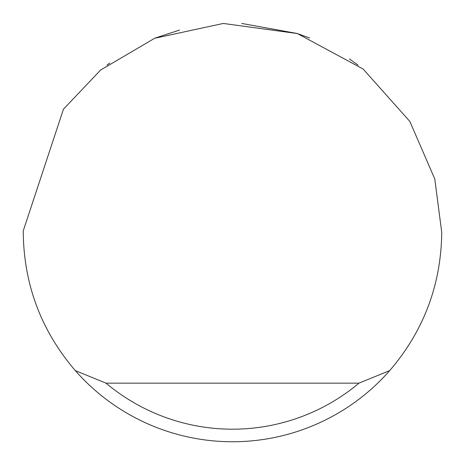 <?xml version="1.0" encoding="UTF-8"?>
<svg xmlns="http://www.w3.org/2000/svg" width="465" height="465" viewBox="0 0 465 465"><rect width="100%" height="100%" fill="white"/><g stroke="black" fill="none" stroke-linecap="round" stroke-linejoin="round"><path stroke-width="0.7" d="M155.415 37.967L179.571 30.056M241.759 23.453L297.094 33.468M297.431 33.579L309.585 37.967M349.477 59.003L358.05 65.1M106.95 65.1L109.752 63.037M63.443 109.188L100.609 70.046L154.659 38.27L223.31 23.453L297.35 33.55L363.113 69.018L409.851 121.446L434.787 178.973L441.75 232.5C441.093 284.824 423.749 330.859 389.705 370.605A209.25 209.25 0 0 1 75.295 370.605C41.251 330.859 23.907 284.824 23.25 232.5L23.256 230.826L63.443 109.188M75.295 370.605L106.049 383.16L358.951 383.16L389.705 370.605M106.049 383.16A196.695 196.695 0 0 0 358.951 383.16"/></g></svg>
